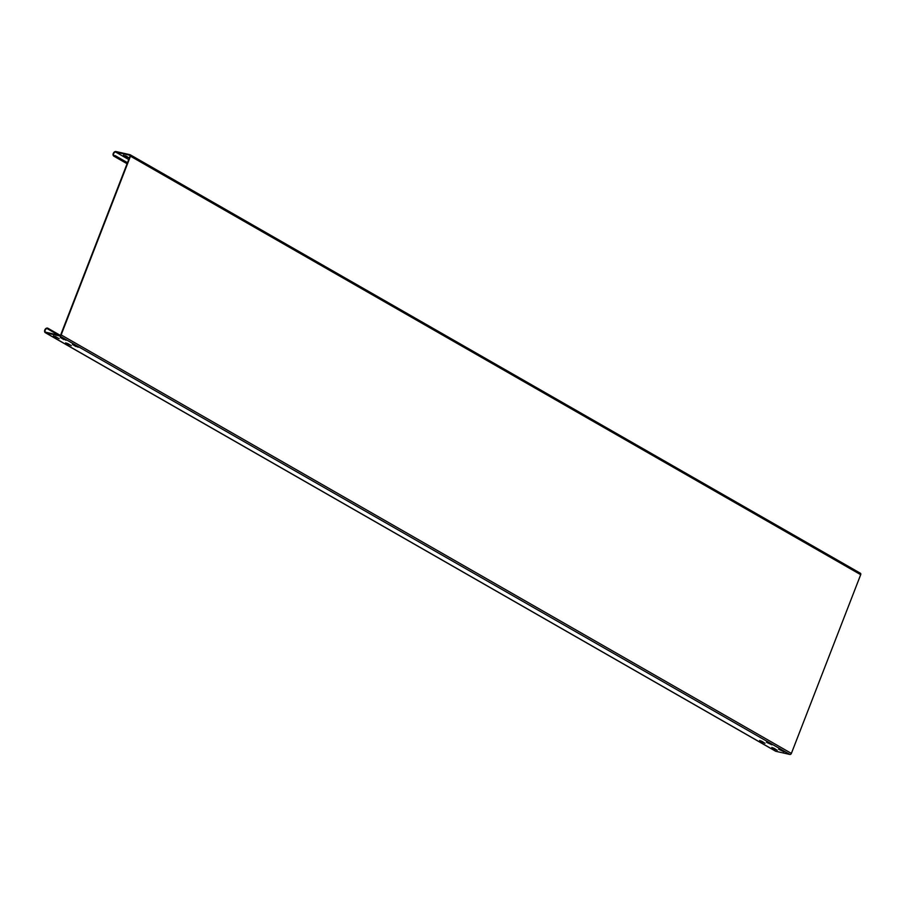 <?xml version="1.0" encoding="UTF-8"?>
<svg xmlns="http://www.w3.org/2000/svg" width="906" height="906" viewBox="0 0 906 906"><rect width="100%" height="100%" fill="white"/><g stroke="black" fill="none" stroke-linecap="round" stroke-linejoin="round"><path stroke-width="1.36" d="M130.351 154.903L860.224 573.192A1.382 0.963 119.8 0 1 860.7 574.676L791.38 753.407A1.382 0.963 119.8 0 1 789.919 754.46L775.887 751.301A2.559 1.789 119.8 0 1 775.536 751.165A2.559 1.789 119.8 0 1 775.23 750.927M127.327 163.114L115.153 156.138A2.559 1.789 119.8 0 1 113.782 156.115A2.559 1.789 119.8 0 1 113.375 153.25A2.559 1.789 119.8 0 1 115.968 151.54L130 154.7A1.382 0.963 119.8 0 1 130.464 156.183L61.144 334.914A1.382 0.963 119.8 0 1 59.694 335.956L45.662 332.808A2.559 1.789 119.8 0 1 45.3 332.672A2.559 1.789 119.8 0 1 45.017 329.558A2.559 1.789 119.8 0 1 47.848 328.232A2.559 1.789 119.8 0 1 48.256 328.606L47.871 329.037A1.971 1.382 -60.2 0 0 47.554 328.742A1.971 1.382 -60.2 0 0 45.379 329.761A1.971 1.382 -60.2 0 0 45.594 332.151A1.971 1.382 -60.2 0 0 45.866 332.264L59.898 335.413L60.736 334.812L130.056 156.092L129.785 155.243L115.753 152.083A1.971 1.382 -60.2 0 0 113.76 153.397A1.971 1.382 -60.2 0 0 114.077 155.606A1.971 1.382 -60.2 0 0 115.13 155.617L115.153 156.138M127.384 156.84L125.583 155.809M75.945 346.522L72.469 344.427L78.199 347.236L74.53 345.05M126.999 157.282L123.51 155.186L128.924 157.712L126.999 157.282L127.214 156.738M69.071 344.982L65.583 342.887L67.837 343.601L71.314 345.696L67.656 343.499M63.782 339.546L60.294 337.462L62.537 338.176L66.025 340.271L62.367 338.074M56.897 338.006L53.42 335.911L59.15 338.719L55.481 336.534M771.799 747.71L777.212 750.247L771.901 747.439M778.673 749.262L784.086 751.787L778.786 748.99M759.624 740.734L765.038 743.271L759.738 740.462M766.51 742.286L771.912 744.811L766.612 742.014M773.543 748.05L775.355 749.081M780.428 749.602L782.229 750.621M761.38 741.074L763.18 742.105M768.254 742.626L770.055 743.656M48.256 328.606L60.124 335.413M47.871 329.037L58.426 335.084M115.13 155.617L127.486 162.706M115.753 152.083L128.72 159.513M45.662 332.808L775.887 751.301M59.694 335.956L789.919 754.46M130.464 156.183L860.7 574.676M61.144 334.914L791.38 753.407M113.782 156.115L127.089 163.737M130.192 154.767L860.417 573.272M45.3 332.672L775.536 751.165M47.848 328.232L60.272 335.356"/></g></svg>
